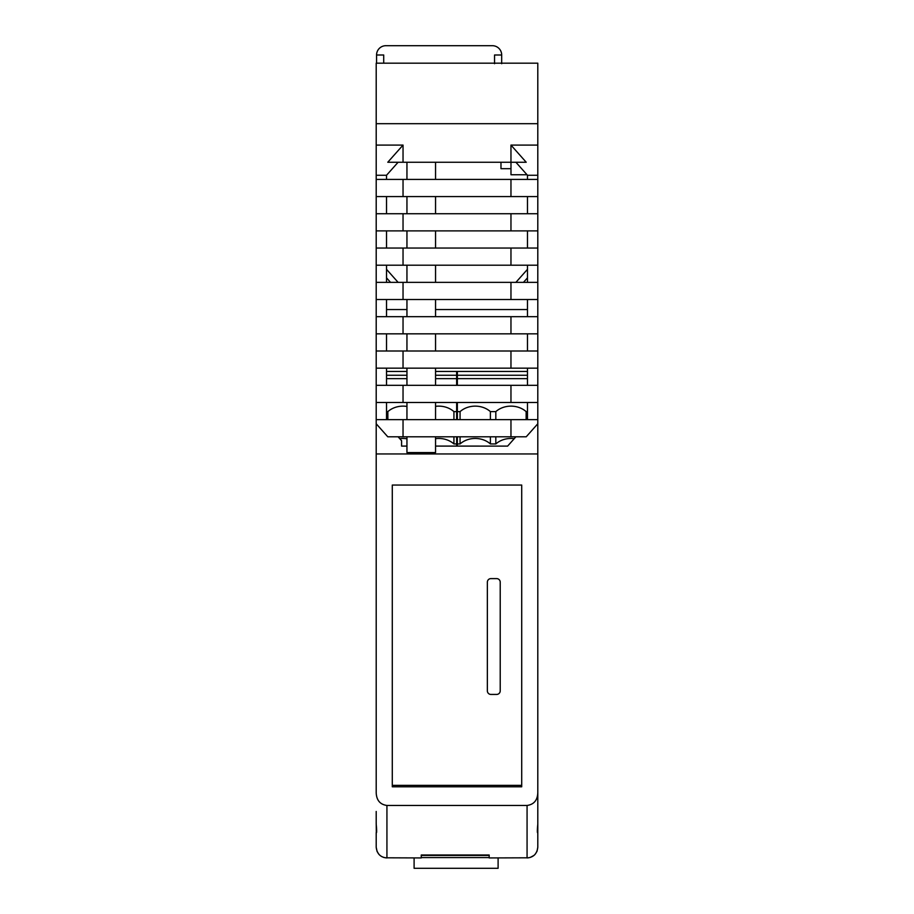 <?xml version="1.0" encoding="UTF-8"?>
<svg xmlns="http://www.w3.org/2000/svg" width="914" height="914" viewBox="0 0 914 914"><rect width="100%" height="100%" fill="white"/><g stroke="black" fill="none" stroke-linecap="round" stroke-linejoin="round"><path stroke-width="1.37" d="M494.543 63.717L494.543 55L501.683 55A9.3 9.3 70.9 0 0 492.395 45.7L385.857 45.7A9.3 9.3 70.9 0 0 376.568 55L376.568 63.18M501.683 55L501.683 63.717M528.738 857.8L489.173 857.938L489.173 855.001L421.251 855.001L421.251 857.938L385.262 857.8M527.07 805.463L386.93 805.463C380.064 804.503 376.488 800.23 376.202 792.678L376.202 453.961L537.798 453.961L537.798 792.678C537.512 800.23 533.936 804.503 527.07 805.463L527.07 857.938C533.468 857.412 537.044 853.836 537.798 847.209L537.089 851.025M392.289 786.794L521.711 786.794L392.289 786.794L392.289 485.06L521.711 485.06L521.711 786.794M398.104 436.801L401.589 440.719L401.589 446.101L406.947 446.089M403.04 419.64L537.798 419.64L537.798 402.48L376.202 402.48L376.202 419.64L403.04 419.64L403.04 436.801L387.787 436.801L376.202 423.776L376.202 453.961M403.04 436.801L526.213 436.801L537.798 423.776L537.798 453.961M515.896 436.801L507.636 446.101L435.555 446.089M406.947 436.801L406.947 452.567L435.555 452.567L435.555 436.801M510.96 436.801L510.96 419.64M435.555 402.48L435.555 419.64M406.947 402.48L406.947 419.64M403.04 402.48L403.04 385.32L537.798 385.32L537.798 368.159L510.96 368.159L510.96 350.999L403.04 350.999L403.04 368.159L510.96 368.159M510.96 402.48L510.96 385.32M403.04 368.159L376.202 368.159L376.202 385.32L403.04 385.32M435.555 368.159L435.555 385.32M406.947 368.159L406.947 385.32M510.96 350.999L537.798 350.999L537.798 368.159M403.04 333.839L510.96 333.839L510.96 316.678L403.04 316.678L403.04 333.839L376.202 333.839L376.202 350.999L403.04 350.999M435.555 350.999L435.555 333.839M406.947 333.839L406.947 350.999M537.798 350.999L537.798 333.839L510.96 333.839M510.96 316.678L537.798 316.678L537.798 333.839M403.04 282.357L537.798 282.357L537.798 265.209L376.202 265.209L376.202 282.357L403.04 282.357L403.04 299.518L376.202 299.518L376.202 316.678L403.04 316.678M435.555 299.518L435.555 316.678M406.947 299.518L406.947 316.678M403.04 299.518L510.96 299.518L510.96 282.357M537.798 316.678L537.798 299.518L510.96 299.518M435.555 265.209L435.555 282.357M406.947 265.209L406.947 282.357M510.96 265.209L510.96 248.048L403.04 248.048L403.04 265.209M510.96 248.048L537.798 248.048L537.798 265.209M537.798 248.048L537.798 230.888L376.202 230.888L376.202 248.048L403.04 248.048M435.555 248.048L435.555 230.888M406.947 230.888L406.947 248.048M537.798 213.727L537.798 196.567L376.202 196.567L376.202 213.727L537.798 213.727L537.798 230.888M510.96 230.888L510.96 213.727M403.04 213.727L403.04 230.888M435.555 196.567L435.555 213.727M406.947 196.567L406.947 213.727M510.96 196.567L510.96 179.407L403.04 179.407L403.04 196.567M510.96 179.407L537.798 179.407L537.798 196.567M510.96 145.086L526.213 162.246L510.96 162.246L510.96 145.086L537.798 145.086L537.798 123.687L376.202 123.687L376.202 179.407L403.04 179.407M435.555 179.407L435.555 162.246M406.947 162.246L406.947 179.407M527.024 174.757L510.983 174.757L510.983 162.246L387.787 162.246L403.04 145.086L403.04 162.246M376.202 145.086L403.04 145.086M537.798 123.687L537.798 63.18L376.202 63.18L376.202 123.687M527.469 385.32L527.469 368.159M527.469 419.64L527.469 402.48M527.469 179.407L527.469 175.26L515.896 162.246M527.469 213.727L527.469 196.567M527.469 248.048L527.469 230.888M527.469 282.357L527.469 265.209M527.469 316.678L527.469 299.518M527.469 350.999L527.469 333.839M537.798 811.461L537.798 832.608C537.192 833.477 537.192 830.655 537.798 824.131L537.672 832.905M537.798 423.776L537.798 419.64M537.798 402.48L537.798 385.32M537.798 299.518L537.798 282.357M537.798 145.086L537.798 179.407M533.902 855.47L530.074 857.503M536.929 851.425L535.17 854.236M535.044 854.384L533.947 855.435M537.798 792.678L537.798 824.131L537.798 792.678M537.798 175.26L527.469 175.26M515.896 282.357L527.469 269.344M527.469 277.867L523.482 282.357M386.531 371.45L406.947 371.45M435.555 371.45L527.469 371.45M390.518 282.357L386.531 277.867M386.531 269.344L398.104 282.357M377.071 851.425L376.202 847.209L376.202 832.608C376.808 833.477 376.808 830.655 376.202 824.131L376.202 811.461M376.328 832.905L376.202 822.177M376.202 179.407L376.202 196.567M376.202 213.727L376.202 230.888M376.202 248.048L376.202 265.209M376.202 282.357L376.202 299.518M376.202 316.678L376.202 333.839M376.202 350.999L376.202 368.159M376.202 385.32L376.202 402.48M376.202 419.64L376.202 423.776M376.202 847.209C376.956 853.836 380.532 857.412 386.93 857.938L386.93 805.463M383.926 857.503L381.755 856.601M380.087 855.458L378.933 854.35M378.944 854.373L377.059 851.414M376.568 55L383.709 55L383.709 63.18M398.104 162.246L386.531 175.26L386.531 179.407M376.202 175.26L386.531 175.26M386.531 368.159L386.531 385.32M386.531 333.839L386.531 350.999M386.531 299.518L386.531 316.678M386.531 265.209L386.531 282.357M386.531 230.888L386.531 248.048M386.531 196.567L386.531 213.727M386.531 402.48L386.531 419.64M510.983 168.679L500.975 168.679L500.975 162.246M421.251 857.572L489.173 857.572M537.798 822.177L537.798 846.855M414.099 857.938L414.099 868.3L498.107 868.3L498.107 857.938M521.711 485.06L392.289 485.06M392.289 785.366L521.711 785.366M487.356 582.184A3.576 3.576 0 0 1 490.921 578.608L496.645 578.608A3.576 3.576 0 0 1 500.221 582.184L500.221 690.87A3.576 3.576 0 0 1 496.645 694.434L490.921 694.434A3.576 3.576 0 0 1 487.356 690.87L487.356 582.184L487.356 690.87A3.576 3.576 0 0 0 490.921 694.434L496.645 694.434A3.576 3.576 0 0 0 500.221 690.87L500.221 582.184A3.576 3.576 0 0 0 496.645 578.608L490.921 578.608A3.576 3.576 0 0 0 487.356 582.184M456.646 446.089L456.646 443.941L453.927 443.941A20.839 17.48 180 0 0 438.766 438.457A20.839 17.48 180 0 0 435.555 438.663M406.947 438.777A20.839 17.48 180 0 0 403.017 438.457A20.839 17.48 180 0 0 399.761 438.674M453.927 419.64L453.927 411.62L456.646 411.62L456.646 419.64M456.646 436.801L456.646 443.941M456.646 411.62L456.646 402.48M456.646 385.32L456.646 378.647L435.555 378.647M456.646 371.45L456.646 378.647M453.927 443.941L453.927 436.801M435.555 406.342A20.839 17.48 0 0 1 438.766 406.136A20.839 17.48 0 0 1 453.927 411.62M386.531 411.62L387.856 411.62A20.839 17.48 0 0 1 403.017 406.136A20.839 17.48 0 0 1 406.947 406.456M406.947 378.647L386.531 378.647M387.856 411.62L387.856 419.64M386.531 375.254L406.947 375.254M435.555 375.254L456.646 375.254M514.239 438.674A20.839 17.48 180 0 0 510.983 438.457A20.839 17.48 180 0 0 495.822 443.941L490.395 443.941A20.839 17.48 180 0 0 475.234 438.457A20.839 17.48 180 0 0 460.073 443.941L457.354 443.941L457.354 446.089M526.144 419.64L526.144 411.62L527.469 411.62M490.395 419.64L490.395 411.62L495.822 411.62A20.839 17.48 -0 0 1 510.983 406.136A20.839 17.48 -0 0 1 526.144 411.62M495.822 411.62L495.822 419.64M495.822 436.801L495.822 443.941M490.395 443.941L490.395 436.801M457.354 402.48L457.354 411.62L460.073 411.62A20.839 17.48 -0 0 1 475.234 406.136A20.839 17.48 -0 0 1 490.395 411.62M527.469 378.647L457.354 378.647L457.354 385.32M460.073 411.62L460.073 419.64M460.073 436.801L460.073 443.941M457.354 411.62L457.354 419.64M457.354 436.801L457.354 443.941M457.354 371.45L457.354 378.647M457.354 375.254L527.469 375.254M537.798 832.608L537.798 847.209M527.469 309.538L435.555 309.538M406.947 309.538L386.531 309.538M489.173 855.435L421.251 855.435"/></g></svg>
